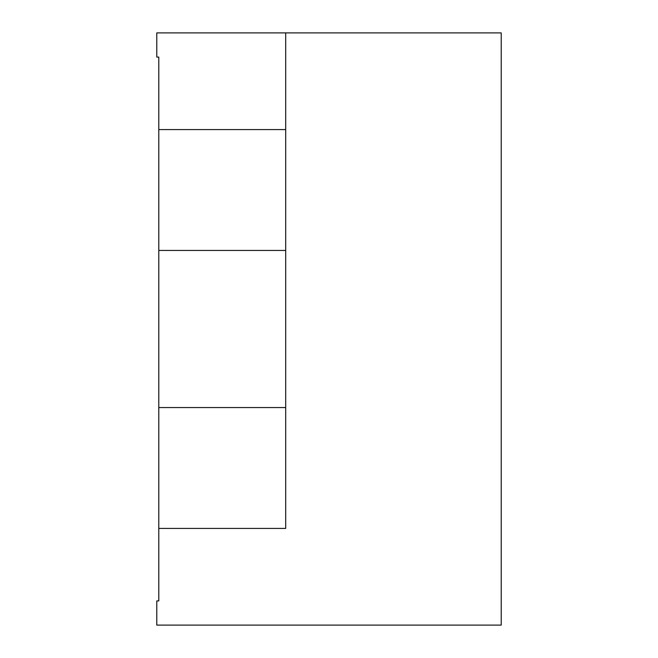 <?xml version="1.0" encoding="UTF-8"?>
<svg xmlns="http://www.w3.org/2000/svg" width="658" height="658" viewBox="0 0 658 658"><rect width="100%" height="100%" fill="white"/><g stroke="black" fill="none" stroke-linecap="round" stroke-linejoin="round"><path stroke-width="0.99" d="M158.792 407.557L158.792 250.443L285.695 250.443L285.695 407.557L158.792 407.557L158.792 528.415L285.695 528.415L285.695 32.9L285.695 129.585L158.792 129.585L158.792 57.073L158.792 99.374M158.792 250.443L158.792 129.585M158.792 57.073L156.777 57.073L156.777 32.9L501.223 32.9L501.223 625.1L156.777 625.1L156.777 600.927L158.792 600.927L158.792 558.626M158.792 600.927L158.792 528.415"/></g></svg>
